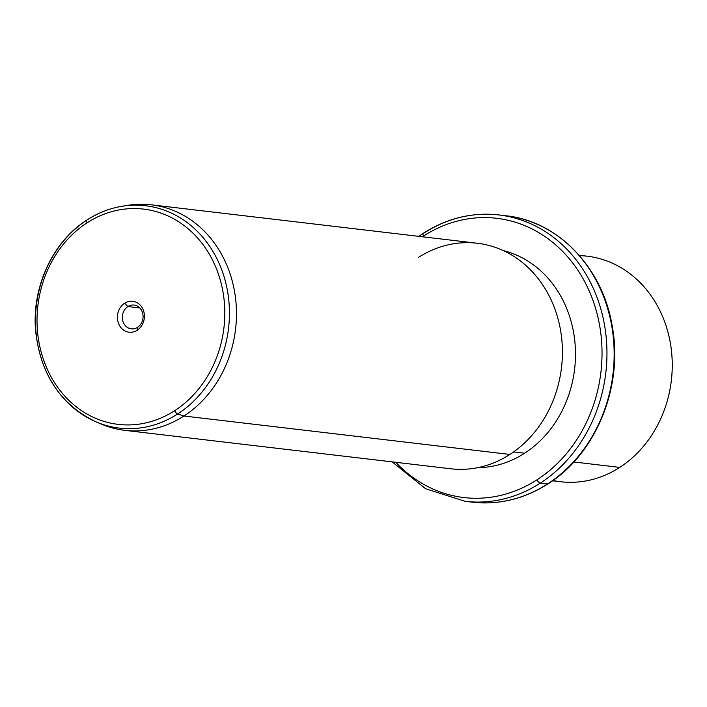 <?xml version="1.0" encoding="UTF-8"?>
<svg xmlns="http://www.w3.org/2000/svg" width="707" height="707" viewBox="0 0 707 707"><rect width="100%" height="100%" fill="white"/><g stroke="black" fill="none" stroke-linecap="round" stroke-linejoin="round"><path stroke-width="1.06" d="M552.971 480.477A113.544 98.132 -83.3 0 0 619.739 467.389A113.544 98.132 -83.3 0 0 670.015 341.136A113.544 98.132 -83.3 0 0 579.484 255.642M579.139 255.254L587.19 256.199A113.544 98.132 96.7 0 1 670.757 345.484A113.544 98.132 96.7 0 1 619.739 467.389L573.845 461.98L619.739 467.389A113.544 98.132 96.7 0 1 560.598 481.732L552.547 480.787M392.173 461.874L425.561 488.723L465.171 501.334A144.184 124.618 -83.3 0 0 540.281 483.12A144.184 124.618 96.7 0 1 465.171 501.334L472.373 502.182A144.184 124.618 -83.3 0 0 547.483 483.968A3.606 1.476 57.1 0 0 547.978 483.88A3.606 1.476 -122.9 0 1 547.483 483.968A144.184 124.618 -83.3 0 0 612.262 329.162A144.184 124.618 -83.3 0 0 506.141 215.794A144.184 124.618 96.7 0 1 612.262 329.162A144.184 124.618 96.7 0 1 547.483 483.968A144.184 124.618 96.7 0 1 472.373 502.182C499.009 505.081 524.214 498.974 547.978 483.88C595.957 453.929 623.38 386.862 612.35 326.908C603.151 268.174 558.353 221.088 506.141 215.794L498.939 214.946A144.184 124.618 -83.3 0 0 423.829 233.151A3.606 1.476 57.1 0 0 423.334 233.248A3.606 1.476 57.1 0 0 423.484 236.067A140.578 121.498 -83.3 0 0 422.406 236.774A140.578 121.498 96.7 0 1 423.484 236.067A3.606 1.476 -122.9 0 1 423.334 233.248L418.765 236.341M540.281 483.12L547.483 483.968L540.281 483.12A144.184 124.618 -83.3 0 0 605.059 328.313A144.184 124.618 -83.3 0 0 498.939 214.946A144.184 124.618 96.7 0 1 605.059 328.313A144.184 124.618 96.7 0 1 540.281 483.12A3.606 1.476 -122.9 0 1 537.02 479.788A3.606 1.476 57.1 0 0 540.281 483.12M395.814 462.298A140.578 121.498 -83.3 0 0 537.02 479.788A140.578 121.498 -83.3 0 0 587.994 288.323A140.578 121.498 -83.3 0 0 423.484 236.067A140.578 121.498 96.7 0 1 587.994 288.323A140.578 121.498 96.7 0 1 537.02 479.788A140.578 121.498 96.7 0 1 395.814 462.298M524.647 453.222A109.939 95.021 -83.3 0 0 574.8 341.039A109.939 95.021 -83.3 0 0 503.26 250.587A109.939 95.021 96.7 0 1 574.8 341.039A109.939 95.021 96.7 0 1 524.647 453.222L513.609 451.923L524.647 453.222A109.939 95.021 96.7 0 1 477.658 467.672A109.939 95.021 -83.3 0 0 524.647 453.222M86.793 220.169A111.953 96.762 -83.3 0 0 35.624 326.899A111.953 96.762 -83.3 0 0 96.532 422.079A111.953 96.762 -83.3 0 0 177.669 413.966L183.961 416.008L177.669 413.966A111.953 96.762 -83.3 0 0 225.206 280.635A111.953 96.762 -83.3 0 0 121.975 206.285L127.481 205.384A113.544 98.132 96.7 0 1 232.179 280.785A113.544 98.132 96.7 0 1 183.961 416.008A113.544 98.132 96.7 0 1 101.675 424.235A113.544 98.132 96.7 0 1 99.113 423.113A113.544 98.132 -83.3 0 0 124.821 430.351A113.544 98.132 -83.3 0 0 183.961 416.008L509.897 454.442L183.961 416.008A113.544 98.132 -83.3 0 0 234.98 294.103A113.544 98.132 -83.3 0 0 151.404 204.818L477.34 243.252A113.544 98.132 96.7 0 1 560.916 332.529A113.544 98.132 96.7 0 1 509.897 454.442A113.544 98.132 -83.3 0 0 551.071 299.795A113.544 98.132 -83.3 0 0 418.199 257.587M151.404 204.818A113.544 98.132 -83.3 0 0 124.724 205.878M509.897 454.442A113.544 98.132 96.7 0 1 450.748 468.776L124.821 430.351M96.532 422.079C61.049 405.332 40.759 375.09 35.659 331.336C31.497 287.572 52.627 241.555 86.988 219.965C97.955 212.904 109.62 208.344 121.975 206.285A111.953 96.762 -83.3 0 0 87.253 219.868A111.953 96.762 96.7 0 1 121.975 206.285A111.953 96.762 96.7 0 1 225.206 280.635A111.953 96.762 96.7 0 1 177.669 413.966A3.606 1.476 -122.9 0 1 174.673 410.687A108.383 93.678 -83.3 0 0 213.982 263.075A108.383 93.678 -83.3 0 0 87.147 222.785A3.606 1.476 -122.9 0 1 86.988 219.965A3.606 1.476 -122.9 0 1 87.253 219.868A3.606 1.476 57.1 0 0 86.988 219.965A3.606 1.476 57.1 0 0 87.147 222.785A108.383 93.678 -83.3 0 0 47.837 370.397A108.383 93.678 -83.3 0 0 174.673 410.687A3.606 1.476 57.1 0 0 177.669 413.966A111.953 96.762 96.7 0 1 96.532 422.079L101.675 424.235M174.673 410.687A108.383 93.678 96.7 0 1 47.837 370.397A108.383 93.678 96.7 0 1 87.147 222.785A108.383 93.678 96.7 0 1 213.982 263.075A108.383 93.678 96.7 0 1 174.673 410.687M124.618 303.223A15.581 13.468 -83.3 0 0 118.962 324.451A15.581 13.468 -83.3 0 0 137.202 330.249A15.581 13.468 -83.3 0 0 142.849 309.021A15.581 13.468 -83.3 0 0 124.618 303.223L127.87 306.564A11.984 10.358 -83.3 0 0 123.531 322.878A11.984 10.358 -83.3 0 0 137.547 327.332L137.202 330.249A15.581 13.468 96.7 0 1 118.962 324.451A15.581 13.468 96.7 0 1 124.618 303.223A15.581 13.468 96.7 0 1 142.849 309.021A15.581 13.468 96.7 0 1 137.202 330.249L137.547 327.332A11.984 10.358 -83.3 0 0 141.895 311.018A11.984 10.358 -83.3 0 0 127.87 306.564L124.618 303.223M127.87 306.564L139.827 307.969L127.87 306.564A11.984 10.358 96.7 0 1 134.109 305.053A11.984 10.358 96.7 0 1 142.929 314.474A11.984 10.358 96.7 0 1 137.547 327.332A11.984 10.358 96.7 0 1 131.308 328.843A11.984 10.358 96.7 0 1 122.488 319.423A11.984 10.358 96.7 0 1 127.87 306.564M498.939 214.946C472.303 212.047 447.098 218.145 423.334 233.248"/></g></svg>
